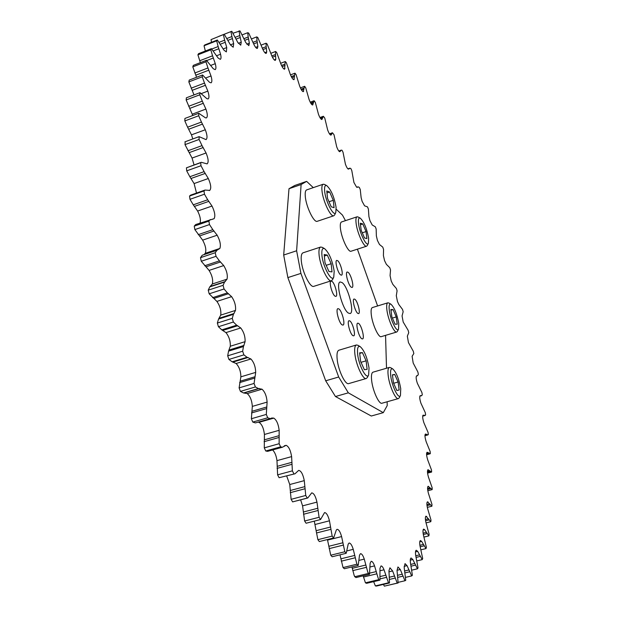 <?xml version="1.0" encoding="UTF-8"?>
<svg xmlns="http://www.w3.org/2000/svg" width="617" height="617" viewBox="0 0 617 617"><rect width="100%" height="100%" fill="white"/><g stroke="black" fill="none" stroke-linecap="round" stroke-linejoin="round"><path stroke-width="0.93" d="M286.704 476.039L289.759 484.53L291.116 499.33L292.628 501.891L307.767 497.996L311.701 492.867C313.845 493.145 315.596 496.222 316.961 502.107L319.082 517.277L320.555 519.529L324.557 512.573C326.447 512.735 328.082 515.473 329.455 520.802L332.17 536.08L333.604 537.985L336.319 530.011L337.075 529.324C338.733 529.394 340.245 531.815 341.602 536.574L344.826 551.745L346.199 553.287L348.204 544.101L349.099 543.029C350.549 543.045 351.929 545.143 353.248 549.338L356.896 564.193L358.207 565.396L359.51 555.184L360.498 553.68C361.763 553.642 363.012 555.447 364.269 559.095L367.863 572.453L369.483 574.319L370.131 563.267L371.164 561.293C372.252 561.223 373.378 562.758 374.55 565.889L378.028 577.705L378.823 579.641L379.941 580.142L379.964 568.427L380.998 565.959C381.938 565.874 382.941 567.146 384.021 569.792L388.486 582.803L389.504 582.98L388.949 570.771L389.944 567.794L392.613 570.949L397.209 583.119L398.119 582.98L397.032 570.447L397.957 566.961L400.294 569.506L404.953 580.759L405.755 580.335L404.189 567.625L405.022 563.63L407.035 565.635L411.693 575.916L412.387 575.237L410.398 562.473C410.128 559.789 410.359 558.292 411.107 557.984L412.827 559.526L417.447 568.805L418.025 567.879L415.665 555.192C415.272 552.238 415.465 550.58 416.236 550.217L417.686 551.367L422.213 559.627L422.684 558.485L420 545.968C419.475 542.759 419.622 540.947 420.416 540.531L421.612 541.356L426.008 548.582L426.378 547.24L423.409 534.993C422.761 531.553 422.853 529.594 423.671 529.116L424.627 529.671L428.869 535.872L429.131 534.361L425.931 522.452C425.159 518.797 425.182 516.699 426.015 516.151L430.828 521.689L430.99 520.023L427.596 508.524C426.686 504.675 426.656 502.439 427.504 501.822L431.908 506.21L431.977 504.413L428.429 493.369C427.388 489.35 427.303 486.99 428.152 486.289L432.162 489.605L432.139 487.692L428.468 477.149C427.303 472.984 427.149 470.509 428.005 469.714L431.622 472.028L431.514 470.015L427.751 460.012C426.455 455.724 426.239 453.133 427.103 452.246L430.327 453.618L430.142 451.521L426.231 441.888C424.889 437.607 424.627 434.985 425.46 434.021L427.882 434.923L428.321 434.522L428.051 432.355L423.918 422.822C422.66 418.874 422.367 416.336 423.046 415.202L425.105 415.488L425.63 414.855L425.29 412.634L420.948 403.256C419.776 399.623 419.452 397.171 419.992 395.906L421.704 395.644L422.298 394.733L421.881 392.466L417.362 383.296C416.267 379.949 415.927 377.596 416.336 376.231L417.717 375.491L418.349 374.264L417.871 371.966L413.189 363.035L412.11 356.287L413.83 353.549L413.29 351.227L408.454 342.582L407.343 336.157L408.755 332.671L408.161 330.342L403.194 322.028L402.06 315.935L403.163 311.739L402.515 309.402L398.883 304.59L397.441 301.458L396.291 295.713L397.086 290.823L396.376 288.494L392.859 284.406L391.209 280.951L390.067 275.575L390.546 270.007L389.782 267.701L386.389 264.354L384.538 260.598L383.412 255.608L383.558 249.391L382.756 247.108L379.501 244.517L377.442 240.491L376.355 235.887L376.169 229.054L375.321 226.809L372.228 224.981L369.961 220.709L368.912 216.521L368.395 209.078L367.501 206.88L364.585 205.839L362.11 201.343L361.122 197.579L360.259 189.558L359.333 187.414L358.176 186.843L356.618 187.19L353.927 182.485L351.798 170.593L350.834 168.518L349.893 168.163L348.343 169.112C347.464 168.719 346.499 167.091 345.427 164.238L343.037 152.283L342.042 150.286L341.309 150.108L339.79 151.72C338.887 151.512 337.846 149.831 336.666 146.699L334.013 134.73L332.463 132.771L330.99 135.138C330.064 135.092 328.954 133.38 327.658 129.986L324.758 118.055L323.385 116.274L321.904 119.513C320.94 119.474 319.791 117.708 318.457 114.214L315.318 102.383L314.122 100.733L312.665 104.967C311.662 104.921 310.474 103.108 309.094 99.514L305.739 87.845L304.659 86.295L300.379 87.884M373.655 581.638L375.36 585.903L376.409 586.073L389.504 582.98M363.158 575.838L365.441 582.826L366.598 583.312L379.941 580.142M351.937 566.915L354.243 575.723L355.893 577.581L369.483 574.319M339.99 554.822L343.037 567.563L344.371 568.751L358.207 565.396M201.443 122.058L198.705 115.749L184.838 120.924L187.591 127.195L201.443 122.058L205.299 129.755C207.297 135.054 207.543 138.347 206.032 139.619L199.098 136.635L199.083 139.465L185 144.633L192.057 158.06L194.054 164.916M188.671 106.286L202.299 101.157L199.777 94.802L186.149 99.962L192.782 115.502M191.116 88.2L204.497 83.094L202.229 76.786L188.841 81.914L194.016 94.91M194.818 73.022L207.96 67.963L205.939 61.777L192.797 66.86L196.568 77.272M199.653 60.79L212.549 55.792L210.79 49.8L197.91 54.82L200.371 62.641M271.827 55.916L275.498 54.512L275.799 59.278L275.313 60.373C274.388 60.466 273.215 58.947 271.788 55.823L267.146 44.038L266.089 43.205L261.045 45.149M281.514 65.456L284.977 64.145L284.591 69.181C283.612 69.22 282.401 67.554 280.959 64.183L276.701 52.514L275.629 51.481L270.778 53.332M291.263 76.601L294.51 75.382L293.954 79.655C292.921 79.639 291.687 77.835 290.237 74.217L286.365 62.749L285.285 61.53L280.612 63.296M301.019 89.195L304.034 88.077L303.333 91.632C302.291 91.586 301.057 89.72 299.631 86.018L296.067 74.58L294.988 73.192L290.491 74.873M216.868 250.317L202.268 255.214L200.494 257.675L201.281 261.253L209.086 270.416C212.14 275.421 213.227 279.941 212.356 283.974L209.78 286.89L208.23 290.16L209.178 293.815L216.899 301.404C219.999 305.916 221.279 310.482 220.732 315.11L218.557 319.051L217.346 323.053L218.441 326.725L221.788 329.871L225.953 332.602C229.061 336.535 230.511 341.085 230.295 346.237L228.552 351.135L227.696 355.816L228.915 359.441L232.162 361.809L236.118 363.49C239.18 366.783 240.769 371.233 240.885 376.833L239.103 387.885L239.766 389.643L240.429 391.394L243.514 392.96L247.209 393.569C250.186 396.176 251.898 400.448 252.33 406.395L251.366 418.735L252.777 422.074L255.407 422.907L270.269 418.65L267.709 417.794L252.777 422.074M239.103 387.885L254.065 383.442L255.392 386.967L240.429 391.394M383.465 584.407L384.337 586.15L398.119 582.98M343.037 567.563L356.896 564.208M327.434 539.536L330.743 555.223L332.147 556.758L346.199 553.287M314.284 521.141L317.878 539.682L319.336 541.572L333.604 537.985M300.641 499.87L302.577 505.871L304.613 521.01L306.109 523.239L320.555 519.529M279.1 477.712L294.988 473.794L279.1 477.712L277.604 474.851L292.365 470.848L293.854 473.725M272.621 449.955C274.85 452.176 276.3 455.739 276.971 460.637L277.604 474.851M265.75 450.988L267.616 451.343L282.416 447.225L280.604 446.855L265.75 450.988L264.277 447.865L279.139 443.716L280.604 446.855M258.06 422.144L259.047 422.352C261.893 424.234 263.69 428.275 264.431 434.468L264.277 447.865M187.961 150.756L202.029 145.627L206.078 152.977C208.415 158.723 208.762 162.356 207.104 163.875L201.296 162.31L186.434 167.824L186.704 170.863L189.843 176.732L204.104 171.634L208.315 178.514C210.945 184.475 211.423 188.44 209.757 190.383L205.014 190.067L190.599 195.149L189.55 196.036L189.99 199.306L193.268 204.821L207.705 199.777L212.009 206.047C214.809 211.801 215.503 216.012 214.099 218.68L195.689 224.549L194.239 226.13L194.864 229.586L202.638 240.136C205.592 245.551 206.479 249.947 205.299 253.325L203.942 254.651M193.268 204.821L197.625 211.045C200.124 215.942 200.941 219.945 200.07 223.045M189.843 176.732L194.1 183.565L196.514 193.067M185.185 141.756L185 144.633M187.591 127.195L191.478 134.845L192.805 138.948M202.299 101.157L205.908 109.07C207.59 113.906 207.744 116.852 206.387 117.916L205.476 117.832L198.751 113.273L184.907 118.441L184.838 120.924M204.497 83.094L207.844 91.108C209.232 95.458 209.31 98.072 208.083 98.951L206.834 98.658L199.985 92.65L186.38 97.802L186.149 99.962M207.96 67.963L211.006 75.96C212.125 79.817 212.14 82.115 211.045 82.84L209.472 82.269L202.577 74.966L189.218 80.087L188.841 81.914M212.549 55.792L215.287 63.674C216.166 67.052 216.127 69.042 215.156 69.644L213.274 68.718L206.425 60.296L193.314 65.371L192.797 66.86M211.801 49.021L218.156 46.553L220.57 54.227C221.248 57.142 221.156 58.854 220.308 59.348L218.133 58.029L211.4 48.658L198.543 53.664L197.91 54.82M219.174 42.311L224.65 40.174L226.74 47.563L226.362 51.905L223.932 50.154L217.377 40.005L204.775 44.933L204.034 45.758L205.353 51.01M226.925 38.493L231.899 36.55L233.673 43.599L233.218 47.224L230.542 45.018L224.218 34.251L211.037 39.604L211.5 42.303M235.162 37.352L239.797 35.547L241.247 42.203L240.738 45.18L237.846 42.511L231.807 31.274L218.796 36.372M304.034 88.077L304.659 86.295M294.51 75.382L294.988 73.192M284.977 64.145L285.285 61.53M275.498 54.512L275.629 51.481M262.279 48.157L266.151 46.668L266.089 43.205M266.151 46.668L266.721 51.936L266.205 53.401C265.325 53.525 264.192 52.167 262.803 49.314L257.783 37.49L256.749 36.889L251.489 38.933M252.924 42.365L257.027 40.776L256.749 36.889M257.027 40.776L257.875 46.53L257.343 48.434C256.51 48.589 255.43 47.378 254.081 44.81L248.697 33.071L247.71 32.716L242.165 34.876M243.854 38.701L248.204 37.012L247.71 32.716M248.204 37.012L249.353 43.229L248.821 45.635L245.728 42.488L240.005 30.935L233.064 33.202M239.797 35.547L239.064 30.85M231.899 36.55L230.928 31.475M224.218 34.251L211.037 39.604M224.65 40.174L223.416 34.753M217.377 40.005L216.667 40.822L204.034 45.758M218.156 46.553L216.667 40.822M211.4 48.658L210.79 49.8M206.425 60.296L205.939 61.777M202.577 74.966L202.229 76.786M199.985 92.65L199.777 94.802M198.751 113.273L198.705 115.749M202.029 145.627L199.09 139.481M201.296 162.31L200.702 162.68L200.995 165.726L186.704 170.863M204.104 171.634L200.995 165.726M205.014 190.067L204.003 190.946L204.466 194.216L189.99 199.306M207.705 199.777L204.466 194.216M210.25 219.536L208.855 221.11L209.495 224.573L194.864 229.586M198.234 234.645L212.819 229.663L209.495 224.573M212.819 229.663L217.169 235.208C220.092 240.653 221.002 245.065 219.883 248.427L216.953 250.286L215.24 252.731L216.05 256.325L201.281 261.253M204.697 265.757L219.413 260.868L216.05 256.325M219.413 260.868L223.732 265.572C226.748 270.616 227.85 275.143 227.041 279.169L224.565 282.062L223.084 285.316L224.048 288.987L209.178 293.815M212.587 297.672L227.395 292.882L224.048 288.987M227.395 292.882L231.63 296.661C234.691 301.204 235.979 305.793 235.493 310.42L233.419 314.338L232.27 318.341L233.373 322.02L218.441 326.725M221.788 329.871L236.666 325.198L233.373 322.02M236.666 325.198L240.746 327.974C243.808 331.946 245.257 336.504 245.096 341.664L243.453 346.546L242.658 351.227L243.885 354.868L228.915 359.441M232.162 361.809L247.062 357.266L243.885 354.868M247.062 357.266L250.926 358.986C253.942 362.318 255.531 366.783 255.693 372.39L254.065 383.442M243.514 392.96L258.415 388.556L255.392 386.967M258.415 388.556L262.009 389.196C264.932 391.834 266.637 396.129 267.115 402.091L266.305 414.431L267.709 417.794M259.047 422.352L273.801 418.118L271.781 418.01L270.269 418.65M273.801 418.118C276.593 420.03 278.383 424.095 279.154 430.304L279.139 443.716M284.275 445.821L286.103 445.312L282.416 447.225M286.103 445.312C288.725 446.477 290.561 450.248 291.617 456.603L292.365 470.848M298.659 470.393L294.988 473.794M298.705 470.378C301.119 470.81 302.978 474.226 304.281 480.635L305.747 495.466L307.243 498.042L292.628 501.891M307.767 497.996L307.243 498.042M411.763 570.162L417.447 568.805M416.799 560.922L422.213 559.627M405.593 577.365L411.693 575.916M398.15 582.363L404.953 580.759M384.337 586.15L397.209 583.119M375.36 585.903L388.486 582.803M365.441 582.826L378.823 579.641M354.644 576.748L368.264 573.478M330.743 555.223L344.826 551.745M317.878 539.682L332.17 536.08M304.613 521.01L319.082 517.277M291.116 499.33L305.747 495.466M251.366 418.735L266.305 414.431M227.696 355.816L242.658 351.227M217.346 323.053L232.27 318.341M208.23 290.16L223.084 285.316M200.494 257.675L215.24 252.731M194.239 226.13L208.855 221.11M189.55 196.036L204.003 190.946M186.434 167.824L200.702 162.68M184.907 141.856L198.967 136.689M432.155 489.605L427.812 490.723L432.147 489.613M427.319 507.375L431.908 506.21M426.038 522.884L430.828 521.689M423.887 537.098L428.869 535.872M420.817 549.84L426.008 548.582M361.724 338.718C358.809 337.005 355.338 323.408 357.752 323.154L358.593 323.393C361.516 325.213 364.925 338.633 362.534 338.934L361.724 338.718M342.065 324.843C338.903 322.976 335.332 308.955 337.931 308.647L338.887 308.924C342.057 310.906 345.574 324.743 342.99 325.097L342.065 324.843M351.173 287.16C348.304 285.177 344.918 272.259 347.194 271.989L348.142 272.321C351.019 274.403 354.351 287.16 352.083 287.46L351.173 287.16M352.855 335.633C350.009 333.974 346.7 320.987 349.052 320.717L349.893 320.956C352.747 322.714 356.001 335.54 353.657 335.849L352.855 335.633M334.962 296.129C332.008 294.224 328.684 281.398 331.067 281.097L332.031 281.398C334.992 283.404 338.263 296.067 335.895 296.407L334.962 296.129M340.576 274.866C337.777 272.915 334.561 260.675 336.766 260.397L337.723 260.736C340.522 262.78 343.692 274.873 341.494 275.174L340.576 274.866M357.791 313.374C355.091 311.647 351.891 299.26 354.073 299.014L354.898 299.284C357.605 301.096 360.76 313.336 358.585 313.613L357.791 313.374M348.289 313.035C342.327 309.325 335.378 282.509 340.206 281.977L342.142 282.601C348.119 286.743 354.844 312.865 350.07 313.552L348.289 313.035M387.129 401.775L387.206 405.6L383.288 412.657L371.287 416.02L335.463 396.523L325.691 380.797L287.869 277.596L283.681 255.029L288.995 188.717L294.718 185.493L306.634 181.375L313.274 187.63M385.556 335.355L386.512 368.241M357.397 249.175L377.604 305.963M336.234 209.248L342.481 215.125L345.458 220.655M383.288 412.657L348.335 392.828L338.687 377.002L300.911 273.393L296.623 250.78L301.111 184.537L306.634 181.375M335.463 396.523L348.335 392.828M325.691 380.797L338.687 377.002M287.869 277.596L300.911 273.393M283.681 255.029L296.623 250.78M288.995 188.717L301.111 184.537M388.864 303.016L387.838 302.816L372.39 307.567C371.179 308.076 370.817 310.459 371.295 314.709C372.313 324.257 378.591 338 381.244 336.651L396.739 332.008L397.479 331.275M387.838 302.816C386.689 303.309 386.373 305.685 386.898 309.942C388.016 319.498 394.217 333.327 396.739 332.008M398.736 323.3C396.947 313.845 394.348 307.482 390.939 304.196C389.304 303.533 388.756 305.577 389.304 310.32C390.422 319.876 396.97 333.111 398.543 329.139L398.736 323.3M393.075 309.595L396.237 316.914L397.232 324.187L395.057 324.195L391.857 316.822L390.87 309.503L393.075 309.595L390.97 310.243M392.397 318.071L396.237 316.914M390.607 367.663L389.396 367.4L373.023 372.167C371.581 372.768 371.118 375.56 371.65 380.535C372.707 390.754 379.046 404.605 381.977 403.225L398.428 398.582L399.315 397.71M389.396 367.4C388.024 367.987 387.63 370.763 388.209 375.745C389.373 385.98 395.644 399.924 398.428 398.582M400.734 388.656C398.96 378.877 396.307 372.306 392.767 368.943C390.823 368.141 390.16 370.524 390.762 376.1C391.934 386.427 398.667 399.793 400.456 395.482L400.734 388.656M394.741 374.434L398.088 381.992L399.153 389.998L396.854 390.499L393.469 382.879L392.412 374.82L394.741 374.434L392.451 375.097M393.638 383.273L398.088 381.992M357.953 345.296L356.418 344.972L338.903 350.209C337.268 350.872 336.674 353.78 337.129 358.932C338.054 369.969 345.273 385.209 348.728 383.589L366.313 378.491L367.423 377.38M356.418 344.972C354.86 345.613 354.335 348.512 354.844 353.664C355.893 364.724 363.027 380.064 366.313 378.491M369.035 368.033C367.254 357.552 364.315 350.425 360.228 346.646C357.968 345.682 357.104 348.158 357.629 354.065C358.701 365.357 366.513 380.141 368.604 375.005L369.035 368.033M362.403 352.6L366.12 360.814L367.115 369.344L364.385 369.722L360.613 361.423L359.634 352.839L362.403 352.6L359.696 353.402M361.014 362.318L366.12 360.814M322.259 247.355L320.639 247.047L303.04 252.808C301.536 253.425 300.942 255.955 301.273 260.389C301.998 271.457 310.189 288.208 313.86 286.327L331.499 280.727L332.632 279.532M320.639 247.047C319.213 247.641 318.68 250.163 319.058 254.597C319.915 265.672 328.005 282.547 331.499 280.727M334.183 271.218C332.355 260.343 329.154 252.823 324.588 248.659C322.413 247.733 321.519 249.877 321.912 255.091C322.791 266.405 331.653 282.733 333.758 277.118L334.183 271.218M327.28 255.076L331.159 263.721L332.008 271.896L328.946 271.48L325.012 262.742L324.187 254.512L327.28 255.076L324.341 256.024M326.177 265.325L331.159 263.721M324.534 184.444L323.215 184.221L306.68 189.897C305.438 190.414 304.975 192.55 305.284 196.306C306.001 206.541 314.007 223.099 317.277 221.287L333.828 215.757L334.738 214.778M323.215 184.221C322.043 184.714 321.627 186.843 321.974 190.599C322.814 200.841 330.72 217.516 333.828 215.757M336.111 207.451C334.237 196.977 331.128 189.712 326.786 185.655C324.989 184.907 324.28 186.727 324.65 191.116C325.498 201.458 333.974 217.539 335.795 212.456L336.111 207.451M329.648 191.987L333.28 200.301L334.075 207.682L331.229 206.795L327.542 198.404L326.763 190.985L329.648 191.987L326.964 192.905M329.008 201.744L333.28 200.301M358.122 216.991L357.066 216.806L341.54 221.958C340.422 222.436 340.044 224.534 340.422 228.259C341.301 237.8 348.289 252.754 351.088 251.219L366.629 246.191L367.37 245.412M357.066 216.806C355.994 217.261 355.67 219.351 356.086 223.084C357.066 232.632 363.976 247.679 366.629 246.191M368.627 238.177C366.783 228.421 363.991 221.742 360.243 218.14C358.67 217.5 358.099 219.297 358.546 223.539C359.526 233.079 366.814 247.525 368.403 243.229L368.627 238.177M362.757 223.925L366.043 231.576L366.93 238.578L364.508 237.977L361.176 230.264L360.313 223.223L362.757 223.925L360.49 224.673M362.279 232.81L366.043 231.576M397.788 577.365L402.862 576.162M389.589 579.402L395.127 578.083M380.149 578.862L386.435 577.365M363.459 577.026L376.833 573.825M352.754 570.625L366.375 567.339M341.286 561.177L355.137 557.791M302.893 91.578L303.633 91.301M312.387 104.967L312.881 104.79M420.154 546.801L424.118 545.837M419.884 545.297L423.424 544.441M419.753 541.811L421.612 541.356M423.085 530.049L424.627 529.671M423.1 533.142L426.386 532.332M423.316 534.507L427.064 533.589M425.529 516.807L426.763 516.491M425.429 519.506L428.453 518.75M425.591 520.733L429.116 519.853M427.103 502.246L428.059 502.007M426.91 504.552L429.663 503.858M427.018 505.639L430.304 504.806M427.851 486.543L428.537 486.366M427.566 488.456L430.049 487.816M427.635 489.404L430.666 488.625M427.812 469.838L428.244 469.73M427.45 471.373L429.656 470.794M427.473 472.182L430.242 471.45M426.586 453.441L428.514 452.924M426.571 454.104L429.07 453.441M425.028 434.792L426.663 434.345M424.966 435.324L427.188 434.723M422.822 415.542L424.141 415.179M422.722 415.943L424.619 415.418M420.1 395.79L420.971 395.543M419.892 396.075L421.419 395.644M416.652 375.784L417.609 375.514M357.204 187.337L357.698 187.167M356.911 187.298L358.03 186.92M348.312 169.104L349.33 168.75M347.996 168.935L349.623 168.372M339.288 151.504L340.677 151.018M338.964 151.188L340.923 150.502M330.095 134.668L331.776 134.066M329.725 134.221L331.977 133.419M320.709 118.719L322.668 118.017M320.3 118.14L322.814 117.238M311.169 103.803L313.397 102.993M310.713 103.093L313.49 102.075M301.52 90.051L304.004 89.133M293.322 79.493L294.324 79.123M291.802 77.595L294.54 76.57M283.751 68.873L285.031 68.394M282.092 66.597L285.077 65.464M274.226 59.872L275.799 59.278M272.436 57.204L275.676 55.97M264.84 52.653L266.721 51.936M262.935 49.584L266.405 48.249M255.669 47.378L257.875 46.53M253.641 43.915L257.351 42.48M246.815 44.216L249.353 43.229M244.64 40.375L248.612 38.832M238.363 43.321L241.247 42.203M236.018 39.141L240.291 37.475M230.434 44.856L233.673 43.599M227.881 40.36L232.486 38.57M223.107 48.974L226.74 47.563M220.315 44.216L225.313 42.264M216.482 55.808L220.57 54.227M213.343 50.864L218.912 48.704M210.667 65.448L215.287 63.674M206.764 60.535L213.389 57.975M205.746 77.973L211.006 75.96M195.736 75.205L208.878 70.161M201.582 93.483L207.844 91.108M192.118 90.36L205.492 85.269M192.311 114.16L205.908 109.07M189.743 108.391L203.355 103.278M191.478 134.845L205.299 129.755M188.725 129.215L202.561 124.086M192.057 158.06L206.078 152.977M189.141 152.654L203.194 147.532M209.202 190.576L209.757 190.383M194.1 183.565L208.315 178.514M191.054 178.475L205.299 173.385M211.747 219.49L214.099 218.68M197.625 211.045L212.009 206.047M194.494 206.371L208.916 201.335M205.299 253.325L219.883 248.427M202.638 240.136L217.169 235.208M199.461 235.964L214.03 230.997M212.356 283.974L227.041 279.169M209.086 270.416L223.732 265.572M205.908 266.822L220.601 261.947M210.605 286.327L225.359 281.514M209.78 286.89L224.565 282.062M220.732 315.11L235.493 310.42M216.899 301.404L231.63 296.661M213.767 298.466L228.552 293.692M219.274 318.195L234.105 313.49M218.557 319.051L233.419 314.338M230.295 346.237L245.096 341.664M225.953 332.602L240.746 327.974M222.914 330.373L237.761 325.714M229.154 350.001L244.023 345.42M228.552 351.135L243.453 346.546M240.885 376.833L255.693 372.39M236.118 363.49L250.926 358.986M233.211 362.009L248.088 357.482M240.082 381.206L254.952 376.763M239.604 382.609L254.505 378.159M252.33 406.395L267.115 402.091M247.209 393.569L262.009 389.196M244.486 392.859L259.356 388.463M251.859 411.315L266.706 407.012M251.505 412.95L266.382 408.647M264.431 434.468L279.154 430.304M264.284 439.836L279.077 435.679M264.068 441.687L278.876 437.522M276.971 460.637L291.617 456.603M277.156 466.359L291.849 462.341M277.056 468.38L291.772 464.362M289.759 484.53L304.281 480.635M290.237 490.515L304.813 486.636M290.268 492.667L304.86 488.795M302.577 505.871L316.961 502.107M303.34 512.017L317.763 508.269M303.487 514.269L317.917 510.529M315.248 524.442L329.455 520.802M316.259 530.651L330.504 527.026M316.506 532.972L330.766 529.355M327.581 540.091L341.602 536.574M328.815 546.276L342.867 542.775M329.162 548.629L343.222 545.127M347.147 550.85L353.248 549.338M340.862 558.832L354.69 555.439M359.017 560.375L364.269 559.095M352.253 568.319L365.858 565.018M369.915 567.008L374.55 565.889M369.791 573.124L376.262 571.573M379.91 570.779L384.021 569.792M380.219 576.525L385.818 575.191M388.957 571.82L392.613 570.949M389.389 577.227L394.479 576.016M397.032 570.285L400.294 569.506M397.487 575.322L402.191 574.211M404.135 566.329L407.035 565.635M404.575 570.995L408.94 569.954M404.883 572.908L409.634 571.782M410.29 560.136L412.827 559.526M410.66 564.416L414.724 563.437M410.961 566.198L415.426 565.126M416.043 557.429L420.246 556.418M415.758 555.786L419.545 554.868M415.488 551.899L417.686 551.367M427.566 473.123L431.445 472.105M426.602 454.744L430.01 453.834M424.959 435.718L427.882 434.923M422.691 416.159L425.105 415.488M419.861 396.168L421.704 395.644M416.637 375.807L417.717 375.491M356.873 187.283L358.176 186.843M347.903 168.85L349.893 168.163M338.795 150.988L341.309 150.108M329.47 133.835L332.463 132.771M319.93 117.523L323.385 116.274M310.212 102.16L314.122 100.733M185.038 141.802L199.098 136.635M202.268 255.214L216.953 250.286M390.939 304.196L388.787 302.97M398.543 329.139L397.441 331.344M392.767 368.943L390.522 367.616M400.456 395.482L399.268 397.803M360.228 346.646L357.845 345.235M368.604 375.005L367.37 377.488M324.588 248.659L322.143 247.286M333.758 277.118L332.571 279.655M326.786 185.655L324.442 184.39M335.795 212.456L334.692 214.878M360.243 218.14L358.045 216.953M368.403 243.229L367.339 245.489"/></g></svg>
